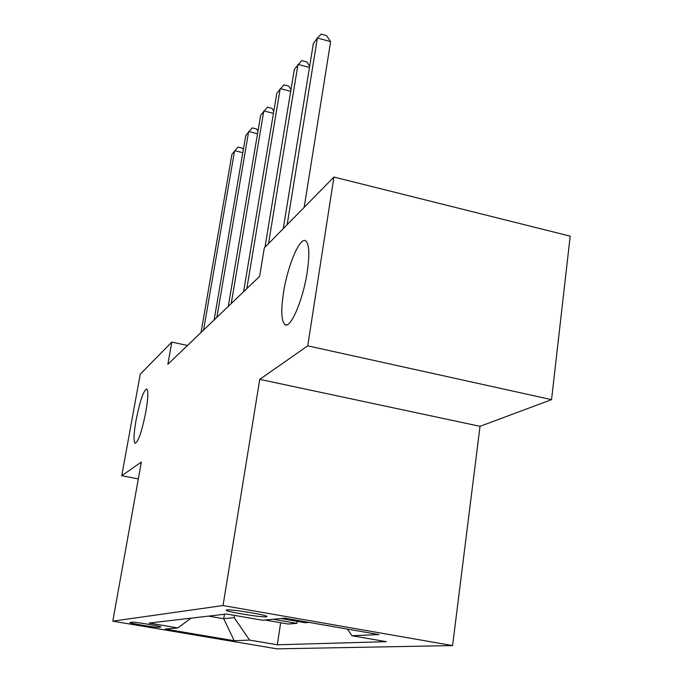 <?xml version="1.0" encoding="UTF-8"?>
<svg xmlns="http://www.w3.org/2000/svg" width="683" height="683" viewBox="0 0 683 683"><rect width="100%" height="100%" fill="white"/><g stroke="black" fill="none" stroke-linecap="round" stroke-linejoin="round"><path stroke-width="1.02" d="M283.505 292.708C287.705 264.961 300.537 235.08 306.121 241.227C309.288 244.992 309.655 255.314 307.205 272.201C302.996 300.46 290.19 329.744 284.794 324.493C281.302 320.848 280.867 310.253 283.505 292.708M136.054 420.241C139.938 400.93 143.498 390.497 146.734 388.934C148.433 390.625 148.143 398.232 145.855 411.764C141.944 431.212 138.384 441.73 135.174 443.327C133.424 441.585 133.714 433.893 136.054 420.241M226.747 609.928L226.184 610.15C224.903 611.533 261.239 617.56 266.276 616.8L266.976 616.544C268.171 615.144 231.076 609.04 226.747 609.928M551.557 399.64L307.726 345.846L259.753 379.347L480.021 426.32L551.557 399.64L570.194 236.147L333.944 177.051L264.312 247.92L259.617 276.359L167.856 364.287L171.8 342.081L140.246 374.199L121.753 475.727L138.325 478.92M480.021 426.32L452.581 645.58L276.939 648.85L112.806 621.154L223.034 605.539L452.581 645.58M158.652 627.284L160.881 627.011C162.153 626.337 134.09 621.709 131.862 622.23L129.872 622.52C128.643 623.195 156.091 627.728 158.652 627.284L158.823 626.285M208.554 616.117L223.717 618.73L234.192 617.628L249.568 640.082L277.307 644.786L386.365 641.678L351.933 635.719L347.399 629.094M249.568 640.082L234.252 640.739L165.192 629.069L177.811 627.925L191.052 618.166M351.933 635.719L378.852 634.575L284.785 618.192L262.443 620.224L226.534 614.008L149.142 623.067L177.811 627.925M307.726 345.846L333.944 177.051M259.753 379.347L223.034 605.539M112.806 621.154L141.347 462.05L121.753 475.727M187.492 345.478L171.8 342.081M224.442 614.256L223.717 618.73L234.252 640.739M234.551 615.4L234.192 617.628M277.307 644.786L280.67 622.742M264.867 620.01L288.115 624.031L296.832 623.366L297.131 621.325M309.1 622.426L305.19 622.725L281.08 618.533M273.14 619.259L296.832 623.366M242.815 152.693L234.611 150.644L203.577 330.051M243.336 149.662L242.422 148.16L238.043 147.058L231.93 154.298L201.041 332.484M257.534 133.783L248.663 131.52L216.87 317.322M257.986 131.102L256.706 129.036L252.172 127.875L245.769 135.465L214.129 319.951M273.448 113.387L263.817 110.902L231.23 303.559M273.823 111.133L272.099 108.409L267.403 107.197L260.693 115.154L228.267 306.402M290.693 91.351L280.209 88.594L246.811 288.627M290.992 89.567L288.747 86.118L283.872 84.829L276.828 93.204L243.592 291.718M309.467 67.455L298.001 64.39L268.496 243.669M309.664 66.217L306.812 61.922L301.741 60.565L294.322 69.393L264.961 247.263M304.174 207.35L330.615 41.637L317.373 38.026L287.142 224.681M330.615 41.637L326.474 35.593L321.198 34.15L317.373 38.026L313.36 43.481L283.274 228.617M284.794 324.493L286.553 324.877"/></g></svg>
